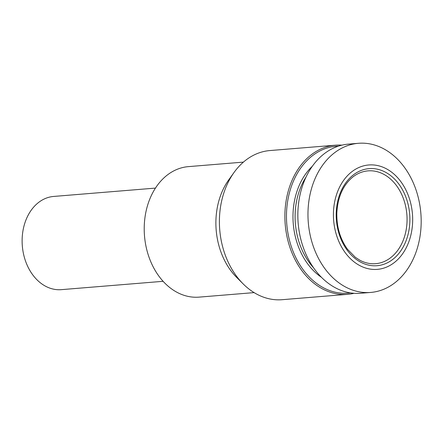 <?xml version="1.0" encoding="UTF-8"?>
<svg xmlns="http://www.w3.org/2000/svg" width="443" height="443" viewBox="0 0 443 443"><rect width="100%" height="100%" fill="white"/><g stroke="black" fill="none" stroke-linecap="round" stroke-linejoin="round"><path stroke-width="0.66" d="M354.046 293.305A74.823 56.466 -94.7 0 1 347.605 294.329L282.125 299.701A74.823 56.466 -94.7 0 1 243.201 283.941A74.823 56.466 -94.7 0 1 219.451 218.416A74.823 56.466 -94.7 0 1 234.059 172.449A74.823 56.466 -94.7 0 1 269.892 150.559L335.373 145.193A74.823 56.466 -94.7 0 1 341.896 145.154M347.605 294.329A74.823 56.466 -94.7 0 1 284.932 213.044A74.823 56.466 -94.7 0 1 335.373 145.193M243.201 283.941L236.712 277.462A65.47 49.411 -94.7 0 1 215.929 220.121A65.47 49.411 -94.7 0 1 228.71 179.902L234.059 172.449M243.412 162.116L188.397 166.629A65.47 49.411 85.3 0 0 144.257 225.996A65.47 49.411 85.3 0 0 199.095 297.126L254.11 292.613M155.46 188.098L53.675 196.443A46.764 35.29 85.3 0 0 22.15 238.849A46.764 35.29 85.3 0 0 61.317 289.656L163.102 281.311M336.237 212.801A48.697 36.752 -94.7 0 1 392.841 177.416A48.697 36.752 -94.7 0 1 390.061 261.304A48.697 36.752 -94.7 0 1 336.237 212.801M333.457 212.474A52.374 39.527 -94.7 0 1 394.336 174.415A52.374 39.527 -94.7 0 1 391.341 264.632A52.374 39.527 -94.7 0 1 333.457 212.474M308.018 211.15A74.823 56.466 -94.7 0 1 358.459 143.299A74.823 56.466 -94.7 0 1 420.85 213.255A74.823 56.466 -94.7 0 1 370.686 292.441A74.823 56.466 -94.7 0 1 308.018 211.15M358.459 143.299L348.342 144.13A74.823 56.466 85.3 0 0 297.901 211.981A74.823 56.466 85.3 0 0 360.569 293.266L370.686 292.441M350.502 292.906A73.699 55.619 -94.7 0 1 286.516 213.083A73.699 55.619 -94.7 0 1 338.469 146.124M353.049 176.829A46.565 35.147 -94.7 0 1 367.828 170.882A46.565 35.147 -94.7 0 1 406.862 214.401A46.565 35.147 -94.7 0 1 375.437 263.701A46.565 35.147 -94.7 0 1 359.888 260.24L355.264 257.233L347.561 249.331C340.146 239.076 336.564 226.966 336.813 213C337.727 196.952 343.137 184.892 353.049 176.829M313.489 267.699A63.598 47.999 -94.7 0 1 295.132 213.914A63.598 47.999 -94.7 0 1 306.058 177.023M321.413 277.274A65.093 49.129 -94.7 0 1 293.022 213.858A65.093 49.129 -94.7 0 1 312.309 166.286"/></g></svg>

